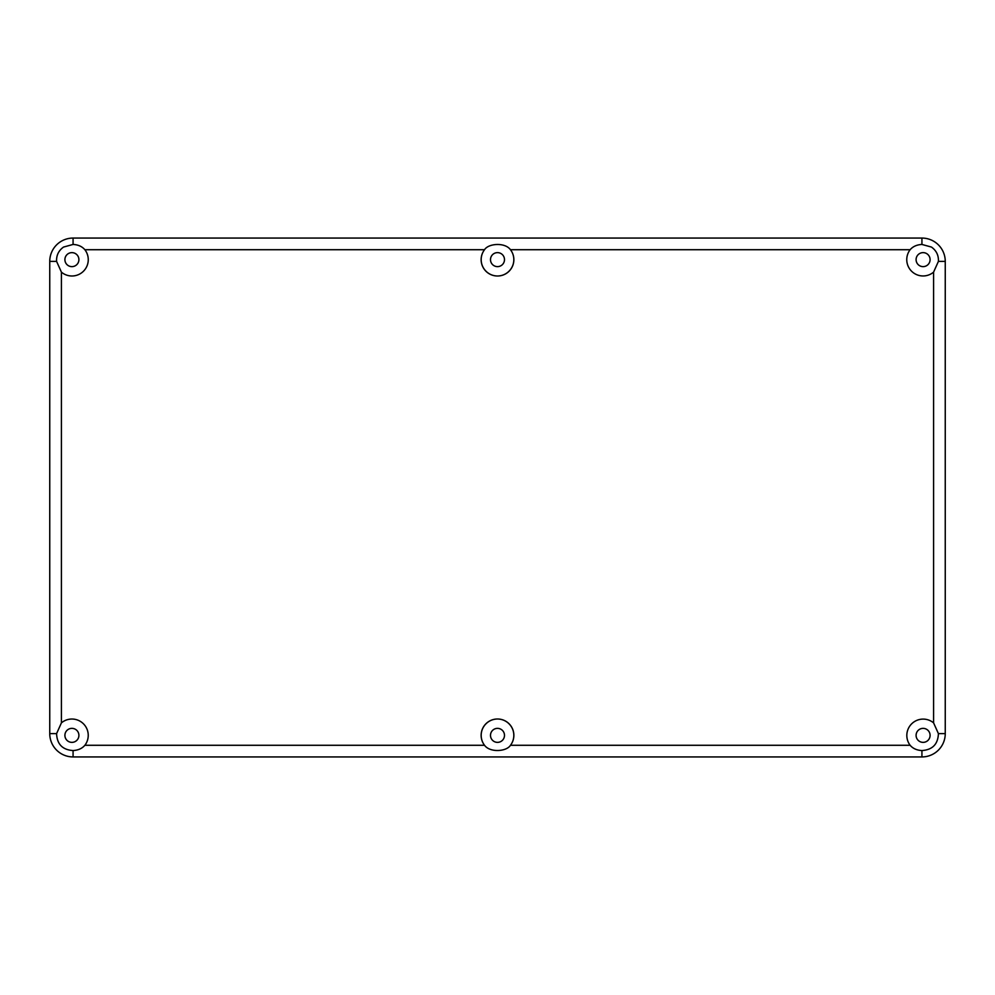 <?xml version="1.0" encoding="UTF-8"?>
<svg xmlns="http://www.w3.org/2000/svg" width="995" height="995" viewBox="0 0 995 995"><rect width="100%" height="100%" fill="white"/><g stroke="black" fill="none" stroke-linecap="round" stroke-linejoin="round"><path stroke-width="1.49" d="M484.528 745.28C490.013 752.867 506.629 751.611 510.472 745.28A16.318 16.318 0 0 0 486.48 723.328A16.318 16.318 0 0 0 484.528 745.28A16.318 16.318 0 0 1 508.52 723.328A16.318 16.318 0 0 1 510.472 745.28L910.126 745.28C912.912 748.526 916.843 750.292 921.93 750.553C932.502 749.844 937.999 744.198 938.409 733.613L933.584 722.867A16.33 16.33 0 0 0 910.126 745.28A16.33 16.33 0 0 1 933.584 722.867L938.409 733.613L945.25 733.613L945.25 261.386L938.409 261.386C938.695 255.367 936.382 250.591 931.469 247.071L921.93 244.447C916.843 244.733 912.912 246.486 910.126 249.72A16.318 16.318 0 0 0 933.584 272.132L938.409 261.386L933.584 272.132L933.584 722.867L933.584 272.132A16.318 16.318 0 0 1 910.126 249.72L510.472 249.72C504.987 242.133 488.371 243.389 484.528 249.72A16.318 16.318 0 0 0 508.52 271.672A16.318 16.318 0 0 0 510.472 249.72A16.318 16.318 0 0 1 486.48 271.672A16.318 16.318 0 0 1 484.528 249.72L84.873 249.72C82.087 246.474 78.157 244.708 73.07 244.447L63.531 247.071C58.618 250.591 56.305 255.354 56.591 261.386L61.416 272.132L61.416 722.867L56.591 733.613C57.001 744.198 62.498 749.844 73.07 750.553C78.157 750.267 82.087 748.514 84.873 745.28A16.318 16.318 0 0 0 61.416 722.867A16.318 16.318 0 0 1 84.873 745.28L484.528 745.28L84.873 745.28C82.087 748.514 78.157 750.267 73.07 750.553C62.498 749.844 57.001 744.198 56.591 733.613L49.75 733.613A23.32 23.32 0 0 0 73.07 756.934L73.07 750.553L73.07 756.934L921.93 756.934A23.32 23.32 0 0 0 945.25 733.613L938.409 733.613C937.999 744.198 932.502 749.844 921.93 750.553L921.93 756.934L921.93 750.553C916.843 750.292 912.912 748.526 910.126 745.28L510.472 745.28C506.629 751.611 490.013 752.867 484.528 745.28M491.94 739.621A6.99 6.99 0 0 1 495.261 728.738A6.99 6.99 0 0 1 504.49 735.367A6.99 6.99 0 0 1 491.94 739.621M490.498 735.367A6.99 6.99 0 0 0 497.5 742.357A6.99 6.99 0 0 0 504.49 735.367A6.99 6.99 0 0 0 497.5 728.365A6.99 6.99 0 0 0 490.498 735.367M917.539 255.379A6.99 6.99 0 0 1 930.089 259.633A6.99 6.99 0 0 1 920.848 266.262A6.99 6.99 0 0 1 917.539 255.379M916.096 259.633A6.99 6.99 0 0 0 923.099 266.623A6.99 6.99 0 0 0 930.089 259.633A6.99 6.99 0 0 0 923.099 252.63A6.99 6.99 0 0 0 916.096 259.633M78.903 259.633A6.99 6.99 0 0 1 72.312 266.623A6.99 6.99 0 0 1 64.949 260.441A6.99 6.99 0 0 1 71.503 252.643A6.99 6.99 0 0 1 78.903 259.633A6.99 6.99 0 0 0 71.901 252.63A6.99 6.99 0 0 0 64.911 259.633A6.99 6.99 0 0 1 75.396 253.576A6.99 6.99 0 0 1 75.396 265.69A6.99 6.99 0 0 1 64.911 259.633A6.99 6.99 0 0 0 71.901 266.623A6.99 6.99 0 0 0 78.903 259.633M61.404 272.132A16.318 16.318 0 0 0 84.873 249.72A16.318 16.318 0 0 1 61.404 272.132M491.94 255.379A6.99 6.99 0 0 1 504.49 259.633A6.99 6.99 0 0 1 495.261 266.262A6.99 6.99 0 0 1 491.94 255.379A6.99 6.99 0 0 0 497.5 266.623A6.99 6.99 0 0 0 504.49 259.633A6.99 6.99 0 0 0 497.5 252.63A6.99 6.99 0 0 0 490.498 259.633M917.539 739.621A6.99 6.99 0 0 1 920.848 728.738A6.99 6.99 0 0 1 930.089 735.367A6.99 6.99 0 0 1 917.539 739.621M916.096 735.367A6.99 6.99 0 0 0 923.099 742.357A6.99 6.99 0 0 0 930.089 735.367A6.99 6.99 0 0 0 923.099 728.365A6.99 6.99 0 0 0 916.096 735.367M78.903 735.367A6.99 6.99 0 0 1 71.503 742.357A6.99 6.99 0 0 1 64.949 734.559A6.99 6.99 0 0 1 72.312 728.377A6.99 6.99 0 0 1 78.903 735.367A6.99 6.99 0 0 0 71.901 728.365A6.99 6.99 0 0 0 64.911 735.367A6.99 6.99 0 0 0 71.901 742.357A6.99 6.99 0 0 0 78.903 735.367M56.591 261.386C56.305 255.354 58.618 250.591 63.531 247.071L73.07 244.447L73.07 238.066A23.32 23.32 0 0 0 49.75 261.386L56.591 261.386L49.75 261.386L49.75 733.613L56.591 733.613L61.416 722.867L61.416 272.132L56.591 261.386M910.126 249.72C912.912 246.486 916.843 244.733 921.93 244.447L921.93 238.066L73.07 238.066L73.07 244.447C78.157 244.708 82.087 246.474 84.873 249.72L484.528 249.72C488.371 243.389 504.987 242.133 510.472 249.72L910.126 249.72M921.93 244.447L931.469 247.071C936.382 250.591 938.695 255.367 938.409 261.386L945.25 261.386A23.32 23.32 0 0 0 921.93 238.066L921.93 244.447M73.07 756.934A23.32 23.32 0 0 1 49.75 733.613L49.75 261.386A23.32 23.32 0 0 1 73.07 238.066L921.93 238.066A23.32 23.32 0 0 1 945.25 261.386L945.25 733.613A23.32 23.32 0 0 1 921.93 756.934L73.07 756.934"/></g></svg>
